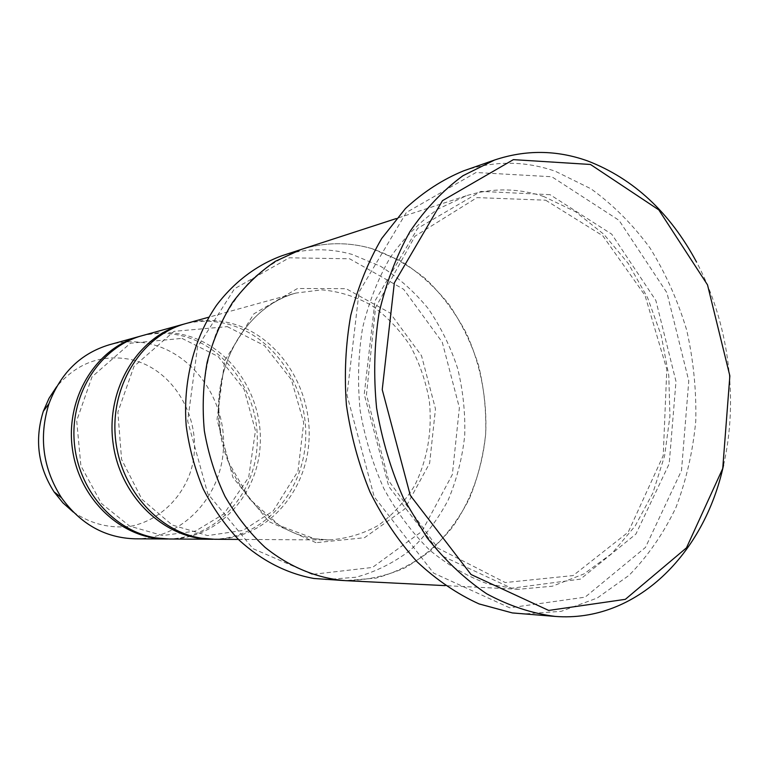 <?xml version="1.0" encoding="UTF-8"?>
<svg xmlns="http://www.w3.org/2000/svg" width="769" height="769" viewBox="0 0 769 769"><rect width="100%" height="100%" fill="white"/><g stroke="black" fill="none" stroke-linecap="round" stroke-linejoin="round"><path stroke-width="0.58" stroke-dasharray="3.85 2.88" d="M142.169 335.668C156.117 331.891 170.093 331.631 184.089 334.89C230.335 345.733 263.652 395.843 260.133 446.155C257.115 496.495 217.127 539.3 169.218 539.002M213.061 539.252C262.508 538.608 302.967 493.256 305.581 440.483C308.686 387.749 274.187 335.361 226.432 323.759C212.436 320.385 198.44 320.452 184.425 323.97M312.252 574.395L252.972 548.653L207.793 493.746L187.655 421.018L197.518 347.098L234.507 288.74L289.298 257.807L349.635 258.788L403.706 289.327L442.281 342.253L459.381 407.705L452.355 474.55L421.931 531.369L372.475 567.445L312.252 574.395M371.648 248.56C348.117 241.812 324.585 242.129 301.054 249.521C283.501 256.221 267.228 266.103 252.222 279.137C238.265 293.854 226.605 311.012 217.243 330.622C205.006 361.997 200.709 395.41 204.362 430.861C208.332 453.873 215.205 475.694 224.971 496.322C236.227 515.845 249.598 532.859 265.094 547.365C289.442 567.013 317.097 578.317 345.089 580.624L375.935 578.125C395.833 572.588 414.097 563.408 430.736 550.575C446.116 535.955 458.91 518.825 469.138 499.187C477.703 478.501 483.22 456.68 485.691 433.716C486.373 410.521 483.961 387.624 478.462 365.025C471.253 342.993 461.313 322.644 448.635 303.976C434.562 286.645 418.499 272.236 400.457 260.749L371.648 248.56M344.099 580.576L345.089 580.624C366.006 580.412 385.942 576.164 404.907 567.858C422.902 557.467 438.743 543.943 452.412 527.294C471.08 500.571 482.471 468.206 485.7 433.716C487.2 398.996 480.481 364.218 466.177 332.881C455.354 312.772 442.108 294.998 426.459 279.551C409.646 265.786 391.373 255.443 371.648 248.55C348.117 241.802 324.585 242.12 301.044 249.512M282.502 255.548C305.735 248.252 328.959 247.878 352.183 254.433L380.626 266.314C398.448 277.532 414.308 291.614 428.208 308.58C440.724 326.854 450.528 346.781 457.632 368.37C463.053 390.527 465.408 412.972 464.707 435.715C462.236 458.218 456.748 479.616 448.25 499.898C438.119 519.142 425.44 535.935 410.223 550.258C393.766 562.821 375.714 571.809 356.066 577.221L325.614 579.653M543.837 196.556C518.008 187.963 492.112 187.723 466.149 195.826L437.849 209.12C420.037 221.626 404.234 237.64 390.441 257.182C378.117 278.484 368.822 302.111 362.564 328.065C358.239 354.894 357.422 382.251 360.103 410.146C364.814 437.763 372.754 463.957 383.933 488.719C396.766 512.135 411.905 532.513 429.371 549.854C447.798 565.109 467.235 576.442 487.69 583.854L518.489 589.285L552.382 586.199L583.969 573.934L611.913 553.449L635.165 525.996L652.9 492.958L664.599 455.844L669.934 416.202L668.79 375.608L661.263 335.611L647.604 297.757L628.283 263.527L603.944 234.382L575.443 211.658L543.837 196.556M185.963 323.528C200.507 319.596 215.06 319.395 229.643 322.913C277.801 334.64 312.464 387.778 308.965 440.983C305.975 494.227 264.603 539.559 214.666 539.271M167.796 538.982C215.262 538.473 254.433 495.649 257.115 445.722C260.278 395.833 227.105 346.367 181.234 335.64C167.757 332.516 154.281 332.65 140.794 336.053M135.152 538.809C181.474 539.107 220.347 498.197 223.375 450.038C226.893 401.918 194.634 354.067 149.888 343.878C136.344 340.821 122.829 341.119 109.342 344.762M73.363 512.135C91.578 524.314 110.976 528.966 131.566 526.102C157.885 520.392 179.619 500.706 189.559 474.531C206.717 427.574 177.677 369.572 130.519 359.459C101.518 353.98 76.91 363.055 56.675 386.663M509.664 607.808L433.572 573.078L374.234 496.832L346.992 394.997L359.036 292.066L406.34 212.513L476.001 172.506L551.786 176.745L619.035 220.338L666.934 292.758L688.784 380.876L681.497 470.59L645.47 547.422L585.103 597.167L509.664 607.808M463.62 170.843C494.323 160.577 524.9 160.721 555.353 171.266L590.967 188.799C613.201 204.871 632.925 224.683 650.151 248.214C665.666 273.408 677.835 300.679 686.669 330.026C693.446 360.055 696.474 390.392 695.772 421.037C692.898 451.355 686.294 480.154 675.961 507.453C663.58 533.378 647.959 555.997 629.109 575.289L597.225 598.032L561.207 611.336L522.574 614.056M723.552 465.149C738.817 398.573 728.666 322.317 696.531 262.046M316.011 542.683L268.737 521.536L232.949 477.491L217.021 419.586L224.692 360.69L253.885 313.829L297.545 288.49L346.088 288.673L389.998 312.916L421.508 355.672L435.475 408.877L429.64 463.188L404.686 509.049L364.487 537.714L316.011 542.683M550.037 194.682L480.856 191.404L417.654 228.355L375.003 300.9L364.237 394.286L388.845 486.633L442.492 556.112L511.577 588.227L580.46 579.124L635.925 534.042L669.193 463.784L675.989 381.405L655.861 300.477L611.749 234.199L550.037 194.682M314.386 538.713C265.834 531.187 222.914 479.683 218.742 420.105C214.215 360.555 249.137 305.524 295.863 293.066L321.778 289.846C339.283 291.393 355.951 296.613 371.783 305.504C386.701 316.27 399.524 329.68 410.242 345.742C419.48 362.93 425.843 381.328 429.352 400.937C432.351 431.294 427.449 459.506 414.645 485.575C404.869 501.561 392.767 514.826 378.348 525.381C362.881 534.003 346.329 538.858 328.699 539.944L314.386 538.713M301.054 249.521L300.112 249.819M545.654 200.19L602.752 235.766L645.037 295.45L666.8 369.274L663.224 455.604L628.235 532.148L573.145 575.568L505.262 582.546L437.897 548.162L388.691 480.788L366.477 394.67L375.541 307.619L414.991 236.198L477.04 197.604L545.654 200.19M466.149 195.826L396.391 218.511M518.489 589.285L445.222 585.632M238.39 539.415L328.699 539.944L314.511 538.723L279.724 525.65L249.781 499.216L228.604 462.246L220.636 432.438L218.867 413.655C218.838 401.062 220.049 388.729 222.481 376.647C232.315 334.669 261.508 302.573 295.863 293.066L208.832 317.193M182.003 338.389L218.127 356.489L244.1 389.335L255.452 430.659L248.704 477.27L224.039 513.827L195.518 531.052L162.624 535.541L129.74 526.159L101.479 503.532L80.889 465.803L76.698 420.72L92.02 376.82L130.422 343.224L182.003 338.389M227.326 326.642L264.44 345.579L291.403 379.684L303.717 422.642L297.978 471.234L273.235 510.943L242.975 530.437L207.611 535.589L172.189 525.006L141.948 499.331L121.589 459.449L117.868 412.097L133.998 366.39L174.025 331.333L227.326 326.642"/><path stroke-width="1.15" d="M211.465 539.252L169.218 539.002L156.665 537.992C114.177 531.735 77.419 489.651 74.18 440.945C70.642 392.257 101.143 346.675 142.169 335.668L182.878 324.383C137.978 336.303 105.651 389.047 113.053 443.002C120.012 497.024 165.008 539.482 211.465 539.252L213.061 539.252M184.425 323.97L182.878 324.383M396.391 218.511L301.044 249.512L275.417 261.287C259.307 272.149 245.003 285.905 232.517 302.534C221.357 320.586 212.898 340.504 207.14 362.286C203.103 384.75 202.18 407.608 204.352 430.861C208.332 453.873 215.205 475.703 224.971 496.332C236.227 515.845 249.598 532.859 265.084 547.365C289.432 567.013 317.097 578.326 345.089 580.624L445.222 585.632M344.099 580.576L313.877 578.48C286.683 573.501 261.748 560.707 239.072 540.088C225.029 525.198 213.08 508.174 203.237 488.997C194.826 468.907 189.155 447.885 186.223 425.939C182.753 381.837 193.913 338.254 216.512 305.293C234.43 281.637 257.231 264.642 282.502 255.548L300.112 249.819M590.467 164.47L513.394 159.635L442.483 200.661L394.334 282.905L382.231 389.662L410.29 495.39L471.051 574.51L548.691 610.432L625.351 599.33L686.467 547.845L722.735 468.494L729.858 375.878L707.509 284.857L658.802 209.879L590.467 164.47M238.39 539.415L214.666 539.271L201.584 538.204C157.251 531.581 118.666 486.825 115.177 435.033C111.361 383.26 143.207 334.976 185.963 323.528L208.832 317.193M140.794 336.053L139.429 336.428C96.346 347.886 65.375 397.669 72.344 448.423C78.89 499.225 121.79 539.184 166.373 538.992L167.796 538.982M139.429 336.428L109.342 344.762C80.678 353.423 60.559 373.071 48.976 403.696C38.613 436.965 42.785 468.302 61.482 497.706C80.658 524.237 105.218 537.935 135.152 538.809L166.373 538.992M56.675 386.663L49.024 398.304L43.324 411.28C34.422 439.801 37.998 466.658 54.041 491.852L62.943 502.888L73.363 512.135M555.247 616.421L512.337 612.931L479.049 603.915C457.122 593.928 436.475 579.884 417.077 561.774C398.803 541.549 383.097 518.258 369.966 491.91C358.633 464.245 350.779 435.235 346.396 404.888C344.156 374.349 345.608 344.502 350.751 315.357C357.921 287.193 368.255 261.547 381.741 238.428L405.417 208.562C423.354 191.971 442.761 179.398 463.62 170.843L494.544 160.029L462.928 175.736C443.04 190.328 425.401 208.908 410.012 231.498C396.285 256.096 385.951 283.357 379.011 313.291C374.272 344.224 373.455 375.781 376.579 407.954C381.972 439.83 391.008 470.07 403.677 498.687L426.843 537.435C444.924 560.293 464.88 579.086 486.719 593.803C509.193 605.934 532.033 613.47 555.247 616.421C635.915 622.707 704.241 554.382 723.552 465.149M696.531 262.046C669.789 212.331 633.473 178.61 587.574 160.913C556.708 149.917 525.688 149.619 494.544 160.029M54.041 491.852L61.482 497.706M43.324 411.28L48.976 403.696"/></g></svg>
